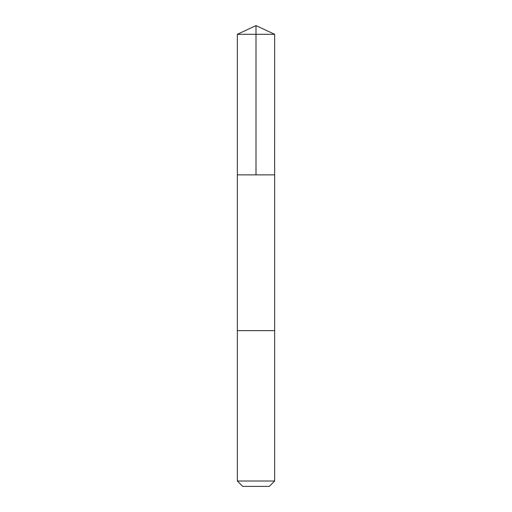 <?xml version="1.0" encoding="UTF-8"?>
<svg xmlns="http://www.w3.org/2000/svg" width="512" height="512" viewBox="0 0 512 512"><rect width="100%" height="100%" fill="white"/><g stroke="black" fill="none" stroke-linecap="round" stroke-linejoin="round"><path stroke-width="0.77" d="M274.637 174.874L274.656 34.304L237.344 34.304L237.344 174.874L274.656 174.874L274.656 330.637L237.344 330.637L237.344 174.874L274.637 174.874M274.656 330.637L237.344 330.637L237.344 481.011L274.656 481.011L274.656 330.637M274.656 481.011L269.274 486.4L242.726 486.4L237.344 481.011M256 174.874L256 25.6L237.344 34.304M256 25.6L274.656 34.304"/></g></svg>
